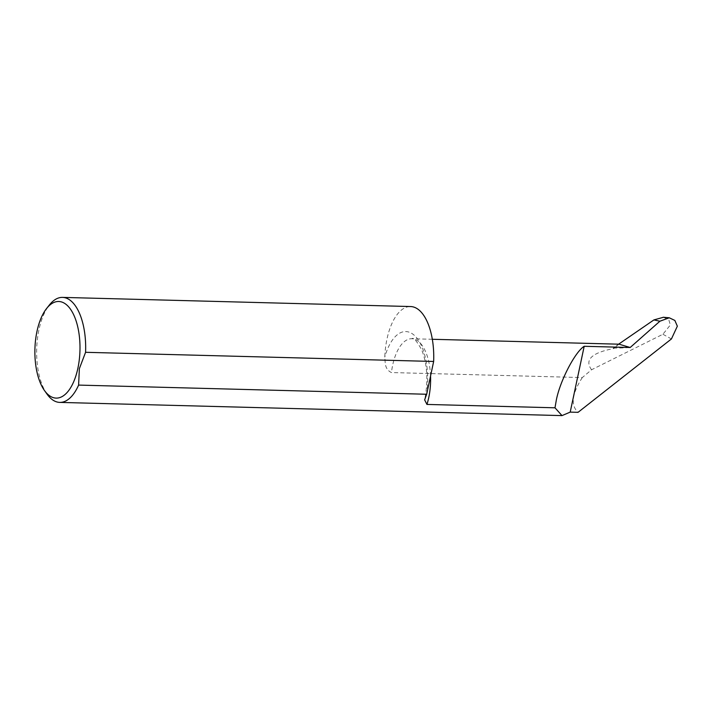 <?xml version="1.0" encoding="UTF-8"?>
<svg xmlns="http://www.w3.org/2000/svg" width="713" height="713" viewBox="0 0 713 713"><rect width="100%" height="100%" fill="white"/><g stroke="black" fill="none" stroke-linecap="round" stroke-linejoin="round"><path stroke-width="0.53" stroke-dasharray="3.56 2.67" d="M663.473 317.267L668.839 319.834L670.336 324.968L662.912 334.263L591.567 369.753L582.298 377.569L391.446 372.551C387.854 370.912 385.795 367.863 385.252 363.398L384.779 357.088A52.521 24.492 91.5 0 1 410.599 306.545M47.076 394.173A52.521 24.492 91.5 0 1 38.912 329.914A52.521 24.492 91.5 0 1 49.42 304.932M619.062 344.192L613.367 348.078L615.658 346.999A42.611 19.875 -88.5 0 0 613.991 348.488L615.658 346.999M591.567 369.753C584.259 359.815 591.737 352.73 613.991 348.488M662.912 334.263L671.432 338.951M582.298 377.569C571.897 393.781 570.489 405.367 578.065 412.328M618.617 344.183L616.852 345.395M613.367 348.078A560.685 186.004 -39.9 0 0 630.185 347.498M430.545 376.036A42.611 19.875 -88.5 0 0 411.838 338.737A42.611 19.875 -88.5 0 0 392.667 365.127A42.611 19.875 -88.5 0 0 391.446 372.551M426.526 394.583A49.625 23.137 -88.5 0 0 414.271 335.297A49.625 23.137 -88.5 0 0 384.779 357.088M432.319 339.281L411.838 338.737C413.371 337.097 416.704 340.876 421.82 350.074C427.247 364.245 428.263 380.466 424.877 398.754L424.636 399.85"/><path stroke-width="1.07" d="M46.648 308.435A48.315 22.531 -88.5 0 0 36.969 331.411A48.315 22.531 -88.5 0 0 44.482 390.528A48.315 22.531 -88.5 0 0 77.904 368.175A48.315 22.531 -88.5 0 0 72.869 313.132A48.315 22.531 -88.5 0 0 46.648 308.435L49.42 304.932A52.521 24.492 91.5 0 1 62.539 297.392A52.521 24.492 91.5 0 1 85.578 352.302L433.647 361.464L426.677 394.253A52.521 24.492 91.5 0 1 426.526 394.583L424.636 399.85L426.944 404.431L554.99 407.8L556.185 400.902C559.455 382.088 574.856 352.053 584.197 346.286L630.185 347.498L619.062 344.192L432.319 339.281M85.578 352.302L79.366 368.63L78.608 385.091A52.521 24.492 91.5 0 1 59.776 402.399A52.521 24.492 91.5 0 1 47.076 394.173L44.482 390.528M554.99 407.8L561.996 415.608L570.204 412.114L578.065 412.328L671.432 338.951L677.35 326.189L674.846 320.431L669.257 317.784L659.908 321.215L653.901 319.923L663.473 317.267M426.677 394.253L78.608 385.091M62.539 297.392L410.599 306.545A52.521 24.492 91.5 0 1 433.647 361.464M630.185 347.498L659.908 321.215M570.204 412.114L584.197 346.286M653.901 319.923L618.617 344.183M426.944 404.431A42.611 19.875 -88.5 0 0 428.763 397.542A42.611 19.875 -88.5 0 0 430.545 376.036M663.277 317.249L669.257 317.784M561.996 415.608L59.776 402.399"/></g></svg>
